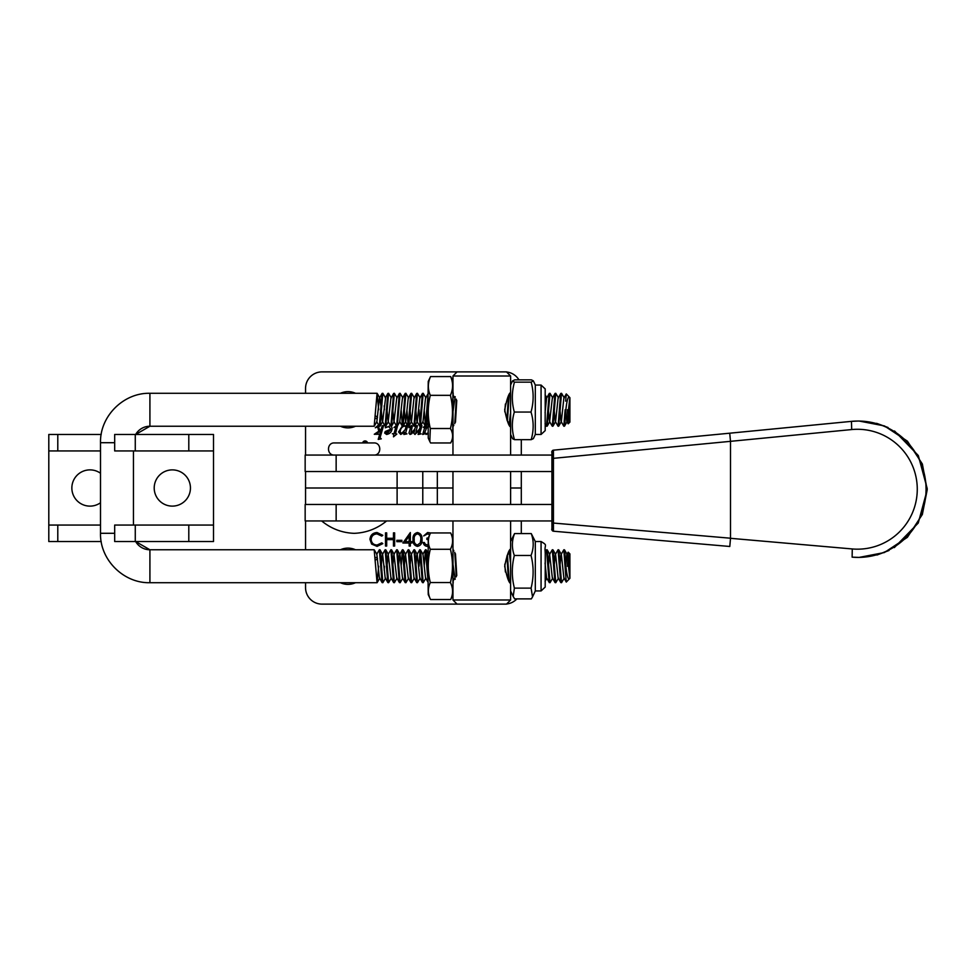 <?xml version="1.0" encoding="UTF-8"?>
<svg xmlns="http://www.w3.org/2000/svg" width="976" height="976" viewBox="0 0 976 976"><rect width="100%" height="100%" fill="white"/><g stroke="black" fill="none" stroke-linecap="round" stroke-linejoin="round"><path stroke-width="1.46" d="M355.508 549.769A18.117 18.117 0 0 0 340.404 549.769M340.404 582.709A18.117 18.117 0 0 0 355.508 582.709M305.549 504.47L305.549 488L397.11 488L305.549 488L305.549 471.53L397.11 471.53L397.11 488L422.779 488L397.11 488L397.11 504.47L305.549 504.47M436.235 532.957L439.993 532.957M417.447 546.389C414.129 545.511 412.665 543.205 413.043 539.472C412.653 535.726 414.117 533.421 417.447 532.542C420.815 533.408 422.327 535.714 421.998 539.472C422.327 543.229 420.815 545.535 417.447 546.389M396.829 541.668L396.829 540.314L401.892 540.314L401.892 541.668L396.829 541.668M377.053 532.542L382.812 535.299L381.775 536.092L376.98 533.896C373.454 534.14 371.502 535.995 371.148 539.484C371.527 542.998 373.491 544.852 377.065 545.047L381.775 542.851L382.812 543.632L377.078 546.389L371.636 544.083L369.965 539.386C370.38 535.116 372.747 532.835 377.053 532.542M457.073 604.12L452.962 599.996L510.607 599.996L506.483 604.12L322.019 604.12A16.47 16.47 0 0 1 305.549 587.65L305.549 582.709M506.581 604.022A16.47 16.47 0 0 0 516.877 598.886M521.306 533.579L521.306 520.94M305.549 549.769L305.549 520.94M385.508 546.06L385.508 532.884L386.691 532.884L386.691 538.288L393.45 538.288L393.45 532.884L394.633 532.884L394.633 546.06L393.45 546.06L393.45 539.63L386.691 539.63L386.691 546.06L385.508 546.06M402.905 543.01L410.347 532.542L410.347 541.668L411.86 541.668L411.86 543.01L410.347 543.01L410.347 546.06L409.164 546.06L409.164 543.01L402.905 543.01M429.733 534.702L427.622 533.896L423.682 535.922L427.61 532.542L430.562 532.957C427.744 538.398 427.659 543.839 430.306 549.281C427.573 560.285 427.573 571.387 430.306 582.562C427.659 588.174 427.732 593.823 430.55 599.52L450.656 599.52C453.303 593.908 453.218 588.247 450.4 582.562C453.145 571.546 453.145 560.456 450.412 549.281C453.23 543.839 453.315 538.398 450.656 532.957L452.962 537.886L452.962 594.579L450.656 599.52M428.074 546.365L427.573 546.389C425.109 546.255 423.645 544.962 423.181 542.51L424.365 542.51L425.39 544.327L428.086 545.023M428.171 539.594L426.89 539.472L426.89 538.118L428.232 537.959M446.081 532.957L449.716 532.957M437.333 471.53L437.333 488L422.779 488L452.962 488L437.333 488L437.333 504.47M521.306 471.53L521.306 488L510.607 488L521.306 488L521.306 504.47M405.235 541.668L409.164 541.668L409.164 535.946L405.235 541.668M417.484 533.896C414.946 534.689 413.861 536.544 414.227 539.472C413.861 542.388 414.946 544.242 417.484 545.047L420.314 542.778L420.815 539.472C421.12 536.556 420.009 534.702 417.484 533.896M367.269 442.933A2.245 2.245 0 0 0 362.913 442.933M367.549 442.933A2.513 2.513 0 0 0 362.633 442.933M340.404 393.291A18.117 18.117 0 0 1 355.508 393.291M355.508 426.231A18.117 18.117 0 0 1 340.404 426.231M381.311 438.846L378.212 439.395L380.957 430.026L377.59 433.124L378.517 434.271L374.284 434.271L378.822 431.172L377.614 426.866L375.321 427.793L377.98 425.487L379.884 430.27L381.213 429.135L382.226 425.67L383.556 425.67L380.03 437.748L381.311 438.846M393.487 436.833L393.804 434.271L392.34 433.722L393.962 433.722L396.036 426.585L393.975 427.537L396.524 425.487L397.415 426.39L395.487 433.722L396.854 434.064L393.487 436.833M421.193 433.905L418.118 434.454L419.29 430.099L414.983 434.454L413.848 433.332L414.849 429.635L411.677 433.795L410.042 434.454L408.956 433.149L410.798 426.854L408.81 427.647L411.518 425.487L412.311 426.244L410.811 433.356L414.507 429.452L416.093 425.67L417.411 425.67L415.727 433.356L419.46 429.111L420.668 425.67L421.986 425.67L419.839 433.088L421.193 433.905M510.607 385.056L510.607 376.004L506.483 371.88L322.019 371.88A16.47 16.47 0 0 0 305.549 388.35L305.549 393.291M305.549 426.231L305.549 455.06M521.306 439.664L521.306 455.06M506.581 371.978A16.47 16.47 0 0 1 518.951 379.859M428.354 433.637L426.109 434.454L424.414 432.978L424.084 434.088L422.681 434.454L424.95 426.671L423.267 427.403L425.512 425.487L426.244 426.28L425.792 428.318L428.342 425.975M407.748 425.536L405.626 433.063L406.943 433.905L403.832 434.454L404.491 432.185L400.746 434.454L398.562 432.002L402.307 426.036M403.393 425.621L406.309 425.963L406.87 424.023M391.364 426.231L392.157 428.33C391.803 431.819 389.936 433.856 386.569 434.454L384.654 433.051L385.264 431.502L390.51 429.33L390.51 428.562L388.546 426.585L385.288 427.793L390.534 425.67M429.037 426.585L426.512 428.135L424.841 432.356L426.122 433.905L428.11 432.795M405.247 429.611L406.065 426.768L404.369 426.036C401.722 427 400.343 428.976 400.209 431.965L401.478 433.539L405.247 429.611M386.886 433.905L390.449 429.879L388.216 430.428L385.935 433.027L386.886 433.905M365.878 442.933L366.22 441.933L366.171 442.933M364.853 442.933L364.402 441.933L365.219 442.933M551.916 521.086L551.928 454.914M551.806 520.94L305.159 520.94L305.159 504.47L551.916 504.47M551.916 471.53L305.159 471.53L305.159 455.06L551.806 455.06M926.053 488.83L927.2 489.915L927.176 488.537L926.053 488.83A68.186 68.015 90 0 0 858.038 421.046L851.462 421.364A68.186 68.015 90 0 1 858.038 421.046L859.124 421.046M551.94 529.578L551.94 451.803A1.647 1.647 155.7 0 1 553.429 450.168L553.441 531.212A1.647 1.647 26.7 0 1 551.94 529.578M730.499 441.335L551.916 458.476C552.684 449.924 550.305 452.766 553.429 450.168L729.731 433.198L730.499 441.335L851.694 429.562L851.462 421.364L729.731 433.198L851.462 421.364M551.916 458.476L551.916 522.929L730.512 538.215L730.512 441.445M730.512 538.215L729.804 546.475L553.441 531.212L729.804 546.475M859.124 557.406L884.39 552.538L907.375 537.325L922.344 514.486L927.176 489.915L918.245 523.038L894.321 547.597M927.2 489.915L922.357 464.003L907.412 441.164L884.439 425.926L859.161 421.046M507.435 420.766L510.448 426.756M510.448 549.244L507.435 555.234M510.607 376.004L452.962 376.004L457.073 371.88M452.962 520.94L452.962 599.996M452.962 376.004L452.962 455.06M510.607 427.061C508.752 426.048 506.788 420.278 504.69 409.774C506.788 399.245 508.764 393.474 510.607 392.474M510.607 583.526C508.752 582.513 506.788 576.755 504.69 566.239C506.788 555.71 508.764 549.952 510.607 548.939M377.065 393.291L149.914 393.291L149.914 426.231L135.652 434.466A16.47 16.47 90 0 1 149.914 426.231L374.186 426.231L377.065 393.291L378.664 409.761M377.065 582.709L149.914 582.709L149.914 549.769A16.47 16.47 90 0 1 135.652 541.534L149.914 549.769L374.186 549.769L377.065 582.709L378.664 566.239M380.689 409.761L381.982 393.853L382.836 393.291L380.018 426.183L379.371 426.231L380.689 409.761M384.434 409.761L384.202 405.809M380.018 426.183L382.641 421.656L385.581 397.915L382.836 393.291M386.447 409.761L387.74 393.853L388.594 393.291L385.776 426.183L385.13 426.231L386.447 409.761M391.339 397.915L388.594 393.291M392.218 409.761L393.511 393.853L394.365 393.291L391.547 426.183L390.9 426.231L392.218 409.761M397.11 397.915L394.365 393.291M397.976 409.761L399.269 393.853L400.123 393.291L397.305 426.183L396.659 426.231L397.976 409.761M402.868 397.915L400.123 393.291M403.747 409.761L405.04 393.853L405.894 393.291L403.076 426.183L402.429 426.231L403.747 409.761M408.639 397.915L405.894 393.291M409.505 409.761L410.798 393.853L411.652 393.291L408.834 426.183L408.188 426.231L409.505 409.761M414.397 397.915L411.652 393.291M415.276 409.761L416.569 393.853L417.423 393.291L414.605 426.183L413.958 426.231L415.276 409.761M420.168 397.915L417.423 393.291M421.034 409.761L422.327 393.853L423.181 393.291L420.363 426.183L419.717 426.231L421.034 409.761M425.926 397.915L423.181 393.291M424.194 409.761L425.487 426.231L428.049 394.072M428.025 399.379L426.695 421.412L426.134 426.183L425.487 426.231M454.767 423.669L456.28 399.16M456.768 400.404L455.463 422.242M506.898 420.034L508.447 396.183M509.216 394.755L507.41 421.205M547.853 409.761L549.146 393.853L550 393.291L547.182 426.183L546.536 426.231L547.853 409.761M552.745 397.915L550 393.291M553.612 409.761L554.917 393.853L555.759 393.291L552.953 426.183L552.294 426.231L553.612 409.761M558.516 397.915L555.759 393.291M559.382 409.761L560.675 393.853L561.529 393.291L558.711 426.183L558.065 426.231L559.382 409.761M564.274 397.915L561.529 393.291M565.141 409.761L565.043 421.412L564.482 426.183L563.823 426.231L565.141 409.761M381.25 410.127L382.336 421.339L385.13 426.231M393.657 393.389L390.925 398.196L388.216 421.669L390.9 426.231M399.428 393.389L396.695 398.196L393.975 421.669L396.659 426.231M401.16 410.127L402.429 426.231M406.931 410.127L408.188 426.231M410.066 410.127L411.152 421.339L413.958 426.231M415.837 410.127L416.923 421.339L419.717 426.231M420.022 425.085L419.021 409.761M545.059 423.743L546.536 426.231M555.063 393.389L552.331 398.196L549.622 421.669L552.294 426.231M554.185 410.127L555.271 421.339L558.065 426.231M559.943 410.127L561.029 421.339L563.823 426.231M565.641 411.421L565.86 409.761C566.995 399.44 568.349 395.439 569.911 397.744L569.899 422.12L569.899 397.781L568.191 423.816L567.422 409.761M565.653 401.136L566.287 393.926L569.911 397.683M559.943 565.873L561.029 554.661L563.823 549.769L565.653 574.864L565.043 554.588L564.482 549.817L563.823 549.769M374.991 557.467L376.163 557.467M376.687 554.331L379.371 549.769L381.982 582.147L382.836 582.709L380.579 554.588L380.018 549.817L379.371 549.769M381.25 565.873L382.336 554.661L385.13 549.769L387.74 582.147L388.594 582.709L386.35 554.588L385.776 549.817L385.13 549.769M393.657 582.611L390.925 577.804L388.216 554.331L390.9 549.769L393.511 582.147L394.365 582.709L392.108 554.588L391.547 549.817L390.9 549.769M399.428 582.611L396.695 577.804L393.975 554.331L396.659 549.769L399.269 582.147L400.123 582.709L397.879 554.588L397.305 549.817L396.659 549.769M401.16 565.873L402.429 549.769L405.04 582.147L405.894 582.709L403.637 554.588L403.076 549.817L402.429 549.769M410.957 582.611L408.224 577.804L405.504 554.331L408.188 549.769L410.798 582.147L411.652 582.709L409.395 554.588L408.834 549.817L408.188 549.769M410.066 565.873L411.152 554.661L413.958 549.769L416.569 582.147L417.423 582.709L415.166 554.588L414.605 549.817L413.958 549.769M415.837 565.873L416.923 554.661L419.717 549.769L422.327 582.147L423.181 582.709L420.924 554.588L420.363 549.817L419.717 549.769M420.022 550.915L419.021 566.239M424.194 566.239L425.487 549.769L428.049 581.928M428.025 576.621L426.695 554.588L426.134 549.817L425.487 549.769M454.767 552.331L456.28 576.84M456.768 575.596L455.463 553.758M506.898 555.966L508.447 579.817M509.216 581.245L507.41 554.795M545.108 552.172L546.536 549.769L549.146 582.147L550 582.709L547.743 554.588L547.182 549.817L546.536 549.769M555.063 582.611L552.331 577.804L549.622 554.331L552.294 549.769L554.917 582.147L555.759 582.709L553.514 554.588L552.953 549.817L552.294 549.769M554.185 565.873L555.271 554.661L558.065 549.769L560.675 582.147L561.529 582.709L559.272 554.588L558.711 549.817L558.065 549.769M384.434 566.239L384.202 570.191M385.581 578.085L382.836 582.709M391.339 578.085L388.594 582.709M397.11 578.085L394.365 582.709M402.868 578.085L400.123 582.709M408.639 578.085L405.894 582.709M414.397 578.085L411.652 582.709M420.168 578.085L417.423 582.709M425.926 578.085L423.181 582.709M552.745 578.085L550 582.709M558.516 578.085L555.759 582.709M564.274 578.085L561.529 582.709M565.641 564.579L565.86 566.239C566.995 576.56 568.349 580.561 569.911 578.256L569.899 553.88L569.874 578.268L568.191 552.184L567.422 566.239M569.911 578.317L566.287 582.074L565.653 574.864M375.089 559.065L375.943 559.858L377.492 558.443M569.874 578.329L567.105 554.344L564.482 549.817M568.154 552.196L566.8 554.661L565.751 565.385M566.287 582.074L563.86 577.804L561.334 554.344L558.711 549.817M560.834 582.611L558.101 577.804L555.576 554.344L552.953 549.817M549.622 554.331L548.414 565.873M549.305 582.611L546.572 577.804L545.047 563.091M510.399 562.213L509.46 554.344L508.459 552.623M505.397 571.985L504.787 564.14M455.17 579.329L452.827 563.14M428.244 582.611L425.512 577.804L422.998 554.344L420.363 549.817M422.486 582.611L419.753 577.804L417.228 554.344L414.605 549.817M416.715 582.611L413.983 577.804L411.469 554.344L408.834 549.817M405.504 554.331L404.308 565.873M405.186 582.611L402.454 577.804L399.94 554.344L397.305 549.817M402.356 549.817L399.623 554.661L398.537 565.873M393.975 554.331L392.779 565.873M388.216 554.331L387.008 565.873M387.899 582.611L385.166 577.804L382.641 554.344L380.018 549.817M382.128 582.611L379.396 577.804L376.882 554.344L374.247 549.817M376.687 421.669L379.371 426.231M374.991 418.533L376.163 418.533M375.089 416.935L375.943 416.142L377.492 417.557M569.874 397.671L567.105 421.656L564.482 426.183M568.154 423.804L566.8 421.339L565.751 410.615M566.287 393.926L563.86 398.196L561.334 421.656L558.711 426.183M560.834 393.389L558.101 398.196L555.576 421.656L552.953 426.183M549.622 421.669L548.414 410.127M549.305 393.389L546.572 398.196L545.072 412.726M510.399 413.787L509.46 421.656L508.459 423.377M505.397 404.015L504.787 411.86M455.17 396.671L452.815 412.909M428.244 393.389L425.512 398.196L422.998 421.656L420.363 426.183M422.486 393.389L419.753 398.196L417.228 421.656L414.605 426.183M416.715 393.389L413.983 398.196L411.469 421.656L408.834 426.183M410.957 393.389L408.224 398.196L405.699 421.656L404.308 410.127M405.186 393.389L402.454 398.196L399.745 421.669L402.356 426.183M393.975 421.669L392.779 410.127M388.216 421.669L387.008 410.127M380.896 405.882L379.81 397.915L377.187 393.401M382.128 393.389L379.396 398.196L376.882 421.656L374.247 426.183M321.629 520.94C331.181 528.724 342.015 532.859 354.129 533.335C366.244 532.859 377.09 528.724 386.642 520.94M512.534 380.908L510.594 385.069L510.594 434.466L512.571 438.7L514.474 439.664C511.692 430.538 511.631 421.327 514.315 412.055C511.619 402.161 511.668 392.193 514.437 382.153L512.534 380.908L514.73 379.859L531.432 379.859L533.335 380.835L531.151 382.153C533.848 392.059 533.799 402.014 531.017 412.055C533.811 421.193 533.86 430.404 531.188 439.664L533.372 438.627L535.312 434.466L535.312 385.056L533.335 380.835M535.312 385.069L541.07 385.056L545.194 388.912L545.194 430.611L541.07 434.466L541.07 385.056M545.133 421.498L545.255 394.938M531.188 439.664L514.474 439.664M531.017 412.055L514.315 412.055M531.151 382.153L514.437 382.153M453.157 549.317L453.169 551.672M430.55 599.52L428.244 594.567L428.037 580.134L428.244 537.898L430.294 533.494M452.998 581.098L453.01 551.94M453.169 580.818L453.157 583.148M452.986 581.55L452.937 582.294M450.656 532.957L430.562 532.957M450.412 549.281L430.306 549.281M450.4 582.562L430.306 582.562M510.594 541.534L510.594 590.931L513.193 596.507L514.389 588.125C511.631 577.316 511.619 566.434 514.328 555.466C511.668 548.17 511.741 540.875 514.547 533.579L510.594 541.534M535.312 541.534L531.249 533.579C533.921 540.875 533.848 548.17 531.042 555.466C533.787 566.275 533.811 577.158 531.09 588.125L532.53 596.885L535.312 590.944L541.07 590.944L541.07 541.534L535.312 541.534L535.312 590.931M545.206 579.207L545.242 551.94M532.53 596.885L531.359 598.886L514.657 598.886L513.205 596.507M531.09 588.125L514.389 588.125M531.042 555.466L514.328 555.466M531.249 533.579L514.547 533.579M452.754 425.731L452.962 381.421L450.631 376.577L430.538 376.577C427.72 382.824 427.634 389.07 430.306 395.329C427.573 406.309 427.573 417.374 430.318 428.513L429.818 441.481L430.575 442.958L450.668 442.958L452.962 438.114L452.754 425.731M453.157 392.852L453.169 395.182M450.668 442.958C453.328 438.175 453.242 433.368 450.424 428.513C453.145 417.533 453.145 406.467 450.4 395.329C453.218 389.07 453.291 382.824 450.631 376.577M429.818 441.481L428.244 438.102L428.037 396.756L428.244 381.433L430.538 376.577M453.01 424.06L452.998 394.902M453.169 424.328L453.157 426.683M452.998 424.755L452.937 425.951M450.4 395.329L430.306 395.329M450.424 428.513L430.318 428.513M100.504 502.75A18.117 18.117 0 0 1 71.858 488A18.117 18.117 0 0 1 100.504 473.25M172.325 506.117A18.117 18.117 0 0 1 154.208 488A18.117 18.117 0 0 1 172.325 469.883A18.117 18.117 0 0 1 190.442 488A18.117 18.117 0 0 1 172.325 506.117M188.795 450.936L114.68 450.936L114.68 434.466L213.5 434.466L213.5 450.936L188.795 450.936L188.795 434.466M213.5 525.064L213.5 541.534L114.68 541.534L114.68 525.064L213.5 525.064L213.5 450.936M100.504 525.064L48.8 525.064L48.8 434.466L101.199 434.466M101.199 541.534L48.8 541.534L48.8 525.064M48.8 450.936L100.504 450.936M422.779 504.47L422.779 471.53M336.147 520.94L336.147 504.47M336.147 471.53L336.147 455.06M730.512 538.313L852.28 548.951A59.951 59.804 -90 0 0 917.269 489.232A59.951 59.804 -90 0 0 851.694 429.562M926.053 489.623A68.186 68.015 90 0 1 852.133 557.15L859.161 557.406M852.28 548.951L852.121 557.15M149.914 582.709C123.513 583.38 99.82 559.699 100.504 533.299L114.68 533.299M100.504 533.299L100.504 442.701L114.68 442.701M545.316 551.818L545.194 587.088L541.07 590.944M188.795 541.534L188.795 525.064M135.274 541.534L135.274 525.064M57.791 541.534L57.791 525.064M135.274 450.936L135.274 434.466M57.791 450.936L57.791 434.466M729.731 433.198L553.429 450.168M889.014 550.488L876.948 555.039M927.2 488.537L918.306 455.524L894.528 430.989M888.038 427.488L876.594 423.328M551.916 522.929C552.684 531.481 550.281 528.626 553.441 531.212L553.441 531.212M452.962 504.47L452.962 471.53M510.607 599.996L510.607 590.944M510.607 541.521L510.607 520.94M510.607 504.47L510.607 471.53M510.607 455.06L510.607 434.479M569.899 422.12L568.191 423.816M569.899 553.88L568.191 552.184M133.444 525.064L133.444 450.936M509.362 554.173L510.424 552.331M452.901 552.135L453.828 550.537M422.803 554.331L425.414 549.817M549.805 554.344L547.182 549.817M546.828 578.353L545.072 581.379M510.436 581.452L509.887 582.404M454.596 578.353L452.901 581.281M428.037 553.099L426.134 549.817M405.699 554.344L403.076 549.817M394.17 554.344L391.547 549.817M388.411 554.344L385.776 549.817M379.81 578.085L377.187 582.599M149.914 393.291C123.513 392.62 99.82 416.301 100.504 442.701M549.805 421.656L547.182 426.183M546.828 397.647L545.12 394.719M510.436 394.548L509.887 393.596M454.596 397.647L452.913 394.768M428.037 422.901L426.134 426.183M405.699 421.656L403.076 426.183M399.94 421.656L397.305 426.183M394.17 421.656L391.547 426.183M388.411 421.656L385.776 426.183M509.362 421.827L510.424 423.669M452.876 423.828L453.828 425.463M422.803 421.669L425.414 426.183M405.504 421.669L408.127 426.183M385.276 397.903L387.899 393.389M334.365 455.06C326.545 455.438 326.557 442.567 334.365 442.933L373.893 442.933C381.714 442.567 381.714 455.438 373.893 455.06M541.07 434.466L535.312 434.466M541.07 541.534C548.488 545.938 543.937 544.035 545.316 552.66"/></g></svg>
